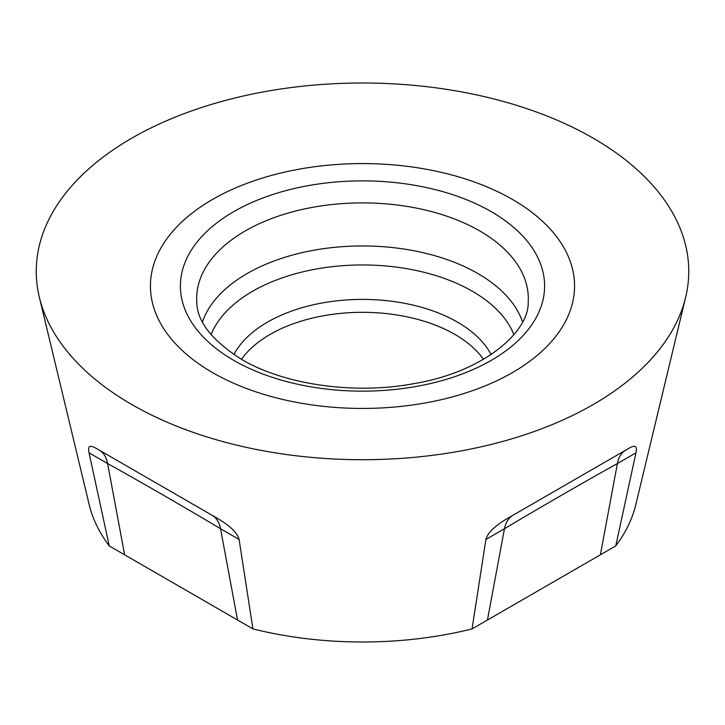 <?xml version="1.0" encoding="UTF-8"?>
<svg xmlns="http://www.w3.org/2000/svg" width="725" height="725" viewBox="0 0 725 725"><rect width="100%" height="100%" fill="white"/><g stroke="black" fill="none" stroke-linecap="round" stroke-linejoin="round"><path stroke-width="1.09" d="M39.349 297.25L89.175 504.582A275.935 159.31 0 0 0 109.248 545.943L89.048 452.826C87.553 446.074 89.954 444.597 96.253 448.403L214.999 516.961C229.272 525.009 237.302 532.503 239.096 539.454L220.536 528.743L237.555 620.029L252.934 628.901A275.935 159.31 0 0 0 362.5 641.997A275.935 159.31 0 0 0 472.066 628.901L487.445 620.029L504.464 528.743L485.904 539.454C487.644 532.558 495.673 525.063 510.001 516.961L628.747 448.403C635.037 444.579 637.438 446.056 635.952 452.826L615.752 545.943A275.935 159.31 0 0 0 635.825 504.582L685.651 297.25A326.25 188.355 180 0 1 362.5 459.713A326.25 188.355 180 0 1 39.349 297.25A326.25 188.355 180 0 1 362.5 83.003A326.25 188.355 180 0 1 685.651 297.25M635.952 452.826L617.401 463.547L600.373 554.824L487.445 620.029M600.373 554.824L615.752 545.943M109.248 545.943L124.628 554.824L107.599 463.547L89.048 452.826M237.555 620.029L124.628 554.824M362.5 163.578A212.062 122.434 0 0 0 150.438 286.013A212.062 122.434 0 0 0 362.5 408.438A212.062 122.434 0 0 0 574.562 286.013A212.062 122.434 0 0 0 362.5 163.578M239.096 539.454L252.934 628.901M472.066 628.901L485.904 539.454M513.028 515.212C508.588 517.849 505.733 522.353 504.464 528.743C536.509 509.521 583.38 482.442 617.401 463.547C618.597 457.194 621.37 452.726 625.72 450.153L510.001 516.961M628.747 448.403L625.72 450.153L628.747 448.403M99.28 450.153C103.63 452.726 106.403 457.194 107.599 463.547C140.677 481.917 185.854 507.971 220.536 528.743C219.267 522.353 216.413 517.849 211.972 515.212L96.253 448.403M214.999 516.961L211.972 515.212L214.999 516.961M362.5 459.713A326.25 188.355 180 0 1 36.25 271.358A326.25 188.355 180 0 1 362.5 83.003A326.25 188.355 180 0 1 688.75 271.358A326.25 188.355 180 0 1 362.5 459.713M241.498 359.319A130.627 75.418 180 0 1 454.865 334.406A130.627 75.418 0 0 1 483.502 359.319M491.115 354.588A134.315 77.548 0 0 0 457.475 322.118A134.315 77.548 180 0 0 233.885 354.588M211.093 334.669A155.304 89.664 180 0 1 319.507 268.458A155.304 89.664 180 0 1 472.31 291.223A155.304 89.664 0 0 1 513.907 334.669M522.544 321.846A163.152 94.196 0 0 0 477.866 273.533A163.152 94.196 180 0 0 315.076 250.016A163.152 94.196 180 0 0 202.456 321.846M196.792 302.18A165.817 95.736 180 0 1 296.217 210.875A165.817 95.736 180 0 1 479.751 230.94A165.817 95.736 180 0 1 528.208 302.18C529.223 331.488 484.01 372.324 412.779 383.833C353.438 394.817 283.629 384.377 241.887 359.546C212.108 340.696 197.073 321.574 196.792 302.18M233.731 360.352A182.111 105.143 180 0 1 233.731 211.664A182.111 105.143 180 0 1 491.269 211.664A182.111 105.143 180 0 1 491.269 360.352A182.111 105.143 180 0 1 233.731 360.352"/></g></svg>
